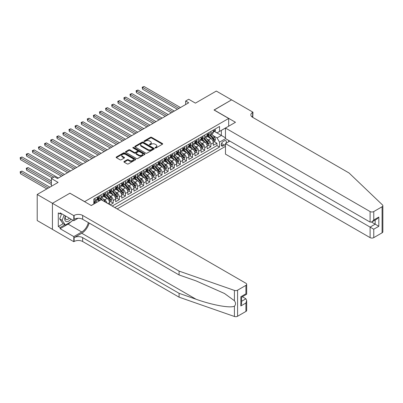<?xml version="1.0" encoding="UTF-8"?>
<svg xmlns="http://www.w3.org/2000/svg" width="403" height="403" viewBox="0 0 403 403"><rect width="100%" height="100%" fill="white"/><g stroke="black" fill="none" stroke-linecap="round" stroke-linejoin="round"><path stroke-width="0.6" d="M155.215 147.926A0.594 0.343 0 0 0 156.057 147.926L162.419 144.249A0.846 0.489 0 0 0 162.666 143.906A0.846 0.489 0 0 0 162.419 143.559L151.639 137.332A0.846 0.489 0 0 0 150.44 137.332L144.073 141.01A0.594 0.343 0 0 0 144.914 141.493L145.735 141.015A2.71 1.567 0 0 1 149.568 141.015L150.47 141.534A2.71 1.567 0 0 1 151.261 142.642A2.71 1.567 0 0 1 150.47 143.75L149.644 144.224A0.594 0.343 0 0 0 150.485 144.707L151.306 144.234A2.71 1.567 0 0 1 155.14 144.234L156.042 144.753A2.71 1.567 0 0 1 156.832 145.856A2.71 1.567 0 0 1 156.042 146.964L155.215 147.443A0.594 0.343 0 0 0 155.215 147.926L155.215 147.443M124.144 161.472A0.846 0.489 0 0 0 123.897 161.82A0.846 0.489 0 0 0 124.144 162.162L127.167 163.91A0.846 0.489 0 0 0 128.366 163.91L135.433 159.83A0.846 0.489 0 0 0 135.68 159.482A0.846 0.489 0 0 0 135.433 159.14L124.653 152.913A0.846 0.489 0 0 0 123.454 152.913L116.386 156.994A0.846 0.489 0 0 0 116.14 157.341A0.846 0.489 0 0 0 116.386 157.684L120.039 159.795A0.846 0.489 0 0 0 121.238 159.795L124.265 158.047A0.846 0.489 0 0 0 124.512 157.704A0.846 0.489 0 0 0 124.265 157.356L122.452 156.309A2.267 1.31 0 0 1 121.787 155.387A2.267 1.31 0 0 1 123.187 154.178A2.267 1.31 0 0 1 125.655 154.46L132.753 158.56A2.267 1.31 0 0 1 133.418 159.482A2.267 1.31 0 0 1 132.018 160.691A2.267 1.31 0 0 1 129.549 160.409L128.366 159.724A0.846 0.489 0 0 0 127.167 159.724L124.144 161.472L124.144 162.162M70.006 193.259L84.655 201.611L228.672 118.462L214.028 110.004L231.574 99.873L216.315 91.068L195.415 103.133L188.7 99.259L185.652 101.017L188.7 102.78L57.498 178.529L54.445 176.771L51.393 178.529L51.393 186.282M70.006 193.153L52.461 203.283L37.207 194.473L58.108 182.408L51.393 178.529M145.795 153.155A0.846 0.489 0 0 0 146.994 153.155L154.062 149.075A0.846 0.489 0 0 0 154.314 148.727A0.846 0.489 0 0 0 154.062 148.385L143.282 142.158A0.846 0.489 0 0 0 142.083 142.158L135.015 146.239A0.846 0.489 0 0 0 134.768 146.586A0.846 0.489 0 0 0 135.015 146.929L145.795 153.155M133.186 148.052A0.594 0.343 0 0 1 133.786 148.138L133.786 147.433L144.748 153.76A0.846 0.489 0 0 1 144.994 154.107A0.846 0.489 0 0 1 144.748 154.45L137.68 158.535A0.846 0.489 0 0 1 136.481 158.535L125.701 152.309L128.723 150.576L128.723 149.871L125.701 151.614A0.846 0.489 0 0 0 125.454 151.961A0.846 0.489 0 0 0 125.701 152.309L125.701 151.614M128.723 150.576A0.846 0.489 0 0 1 129.922 150.576L129.922 149.871A0.846 0.489 0 0 0 128.723 149.871M129.922 149.871L134.295 152.394A0.846 0.489 0 0 0 135.494 152.394L137.499 151.236A0.846 0.489 0 0 0 137.75 150.888A0.846 0.489 0 0 0 137.499 150.546L132.95 147.916A0.594 0.343 0 0 1 133.786 147.433M52.43 229.337L37.207 220.547L37.207 194.473M110.165 204.885L113.213 203.122L110.437 201.52M109.238 195.44L110.775 196.326A3.451 1.995 60 0 1 113.213 200.553L115.656 199.142L115.656 201.717L119.318 199.601L116.538 197.999M115.344 191.919L116.875 192.8A3.451 1.995 60 0 1 119.318 197.027L121.756 195.621L121.756 198.19L125.419 196.08L122.643 194.473M121.444 188.392L122.975 189.279A3.451 1.995 60 0 1 125.419 193.505L127.862 192.095L127.862 194.669L131.519 192.553L128.743 190.951M127.55 184.871L129.081 185.753A3.451 1.995 60 0 1 131.519 189.984L133.962 188.574L133.962 191.143L137.625 189.032L134.849 187.43M133.65 181.345L135.181 182.232A3.451 1.995 60 0 1 137.625 186.458L140.063 185.048L140.063 187.622L143.725 185.506L140.949 183.904M139.755 177.824L141.287 178.705A3.451 1.995 60 0 1 143.725 182.937L146.168 181.526L146.168 184.1L149.83 181.985L147.055 180.383M145.856 174.298L147.387 175.184A3.451 1.995 60 0 1 149.83 179.411L152.269 178.005L152.269 180.574L155.931 178.464L153.155 176.857M151.956 170.776L153.493 171.663A3.451 1.995 60 0 1 155.931 175.889L158.374 174.479L158.374 177.053L162.036 174.937L159.256 173.335M158.062 167.255L159.593 168.137A3.451 1.995 60 0 1 162.036 172.368L164.474 170.958L164.474 173.527L168.137 171.416L165.361 169.809M164.162 163.729L165.693 164.615A3.451 1.995 60 0 1 168.137 168.842L170.58 167.431L170.58 170.006L174.237 167.89L171.461 166.288M170.268 160.208L171.799 161.089A3.451 1.995 60 0 1 174.237 165.321L176.68 163.91L176.68 166.484L180.343 164.369L177.567 162.767M176.368 156.681L177.899 157.568A3.451 1.995 60 0 1 180.343 161.794L182.781 160.389L182.781 162.958L186.443 160.847L183.667 159.24M182.473 153.16L184.005 154.047A3.451 1.995 60 0 1 186.443 158.273L188.886 156.863L188.886 159.437L192.548 157.321L189.768 155.719M188.574 149.639L190.105 150.521A3.451 1.995 60 0 1 192.548 154.752L194.987 153.341L194.987 155.911L198.649 153.8L195.873 152.193M194.674 146.113L196.211 146.999A3.451 1.995 60 0 1 198.649 151.226L201.092 149.815L201.092 152.389L204.754 150.274L201.974 148.672M200.78 142.591L202.311 143.473A3.451 1.995 60 0 1 204.754 147.705L207.192 146.294L207.192 148.868L210.855 146.752L210.855 144.178A3.451 1.995 -120 0 0 208.411 139.952L206.88 139.065M208.079 145.151L210.855 146.752M99.239 200.941L97.234 199.782M109.551 204.533L109.551 202.664A3.451 1.995 -120 0 0 107.112 198.437L103.339 196.261M106.966 203.041A3.451 1.995 60 0 0 104.669 199.848L103.138 198.961M115.656 199.142A3.451 1.995 -120 0 0 113.213 194.916L109.44 192.735M121.756 195.621A3.451 1.995 -120 0 0 119.318 191.39L115.54 189.214M127.862 192.095A3.451 1.995 -120 0 0 125.419 187.869L121.646 185.687M133.962 188.574A3.451 1.995 -120 0 0 131.519 184.347L127.746 182.166M140.063 185.048A3.451 1.995 -120 0 0 137.625 180.821L133.851 178.645M146.168 181.526A3.451 1.995 -120 0 0 143.725 177.3L139.952 175.119M152.269 178.005A3.451 1.995 -120 0 0 149.83 173.774L146.057 171.597M158.374 174.479A3.451 1.995 -120 0 0 155.931 170.252L152.158 168.071M164.474 170.958A3.451 1.995 -120 0 0 162.036 166.726L158.258 164.55M170.58 167.431A3.451 1.995 -120 0 0 168.137 163.205L164.364 161.029M176.68 163.91A3.451 1.995 -120 0 0 174.237 159.684L170.464 157.502M182.781 160.389A3.451 1.995 -120 0 0 180.343 156.157L176.569 153.981M188.886 156.863A3.451 1.995 -120 0 0 186.443 152.636L182.67 150.455M194.987 153.341A3.451 1.995 -120 0 0 192.548 149.11L188.775 146.934M201.092 149.815A3.451 1.995 -120 0 0 198.649 145.589L194.876 143.413M207.192 146.294A3.451 1.995 -120 0 0 204.754 142.068L200.976 139.886M226.023 143.277A2.675 1.547 120 0 0 225.801 140.632A2.675 1.547 120 0 0 224.461 140.763L223.121 141.539A2.675 1.547 120 0 0 221.373 143.896A2.675 1.547 120 0 0 221.781 146.037A2.675 1.547 120 0 0 223.121 145.906L224.461 145.13A2.675 1.547 120 0 0 225.468 144.214M117.152 208.92L225.468 146.38M228.672 118.462L228.672 126.21M228.672 140.446L228.672 141.75M114.769 207.545L219.519 147.07L219.519 142.138L217.081 137.907L212.986 135.544M91.214 205.5L93.808 204.004L93.808 199.072L219.519 126.492L219.519 131.423L226.234 127.62M225.559 138.647L219.519 142.138M98.534 198.281L98.569 198.296A3.451 1.995 60 0 0 100.292 198.467L102.735 197.057A3.451 1.995 -120 0 0 103.45 195.48L103.45 193.505M104.639 194.755L104.669 194.775A3.451 1.995 60 0 0 106.397 194.946L108.835 193.536A3.451 1.995 -120 0 0 109.551 191.954L109.551 189.984M110.739 191.234L110.775 191.249A3.451 1.995 60 0 0 112.497 191.42L114.941 190.014A3.451 1.995 -120 0 0 115.656 188.433L115.656 186.458M116.845 187.707L116.875 187.727A3.451 1.995 60 0 0 118.603 187.899L121.041 186.488A3.451 1.995 -120 0 0 121.756 184.906L121.756 182.937M122.945 184.186L122.975 184.206A3.451 1.995 60 0 0 124.703 184.373L127.147 182.967A3.451 1.995 -120 0 0 127.862 181.385L127.862 179.411M129.051 180.66L129.081 180.68A3.451 1.995 60 0 0 130.809 180.851L133.247 179.441A3.451 1.995 -120 0 0 133.962 177.864L133.962 175.889M135.151 177.139L135.181 177.159A3.451 1.995 60 0 0 136.909 177.33L139.352 175.92A3.451 1.995 -120 0 0 140.063 174.338L140.063 172.368M141.251 173.617L141.287 173.633A3.451 1.995 60 0 0 143.01 173.804L145.453 172.393A3.451 1.995 -120 0 0 146.168 170.817L146.168 168.842M147.357 170.091L147.387 170.111A3.451 1.995 60 0 0 149.115 170.283L151.553 168.872A3.451 1.995 -120 0 0 152.269 167.29L152.269 165.321M153.457 166.57L153.493 166.59A3.451 1.995 60 0 0 155.215 166.756L157.659 165.351A3.451 1.995 -120 0 0 158.374 163.769L158.374 161.794M159.563 163.044L159.593 163.064A3.451 1.995 60 0 0 161.321 163.235L163.759 161.825A3.451 1.995 -120 0 0 164.474 160.248L164.474 158.273M165.663 159.523L165.693 159.543A3.451 1.995 60 0 0 167.421 159.714L169.864 158.303A3.451 1.995 -120 0 0 170.58 156.722L170.58 154.747M171.769 156.001L171.799 156.016A3.451 1.995 60 0 0 173.522 156.188L175.965 154.777A3.451 1.995 -120 0 0 176.68 153.2L176.68 151.226M177.869 152.475L177.899 152.495A3.451 1.995 60 0 0 179.627 152.666L182.065 151.256A3.451 1.995 -120 0 0 182.781 149.674L182.781 147.705M183.97 148.954L184.005 148.969A3.451 1.995 60 0 0 185.728 149.14L188.171 147.735A3.451 1.995 -120 0 0 188.886 146.153L188.886 144.178M190.075 145.428L190.105 145.448A3.451 1.995 60 0 0 191.833 145.619L194.271 144.209A3.451 1.995 -120 0 0 194.987 142.632L194.987 140.657M196.175 141.906L196.211 141.927A3.451 1.995 60 0 0 197.933 142.098L200.377 140.687A3.451 1.995 -120 0 0 201.092 139.106L201.092 137.131M202.281 138.385L202.311 138.4A3.451 1.995 60 0 0 204.039 138.572L206.477 137.161A3.451 1.995 -120 0 0 207.192 135.584L207.192 133.61M112.205 206.064L216.955 145.589L216.955 143.226L213.298 145.342L213.298 142.773A3.451 1.995 -120 0 0 210.855 138.541L207.082 136.365M208.381 134.859L208.411 134.879A3.451 1.995 -120 0 0 210.139 135.05A3.451 1.995 -120 0 0 210.855 133.469L210.855 131.494M210.139 135.05L212.583 133.64A3.451 1.995 -120 0 0 213.298 132.058L213.298 130.088M94.907 198.437L94.907 200.412A3.451 1.995 60 0 1 94.191 201.994A3.451 1.995 60 0 1 93.808 202.13M94.191 201.994L96.634 200.583A3.451 1.995 -120 0 0 97.345 199.001L97.345 197.027M101.007 194.916L101.007 196.886A3.451 1.995 60 0 1 100.292 198.467M107.112 191.39L107.112 193.364A3.451 1.995 60 0 1 106.397 194.946M113.213 187.869L113.213 189.843A3.451 1.995 60 0 1 112.497 191.42M119.318 184.347L119.318 186.317A3.451 1.995 60 0 1 118.603 187.899M125.419 180.821L125.419 182.796A3.451 1.995 60 0 1 124.703 184.373M131.519 177.3L131.519 179.27A3.451 1.995 60 0 1 130.809 180.851M137.625 173.774L137.625 175.748A3.451 1.995 60 0 1 136.909 177.33M143.725 170.252L143.725 172.227A3.451 1.995 60 0 1 143.01 173.804M149.83 166.726L149.83 168.701A3.451 1.995 60 0 1 149.115 170.283M155.931 163.205L155.931 165.18A3.451 1.995 60 0 1 155.215 166.756M162.036 159.684L162.036 161.653A3.451 1.995 60 0 1 161.321 163.235M168.137 156.157L168.137 158.132A3.451 1.995 60 0 1 167.421 159.714M174.237 152.636L174.237 154.611A3.451 1.995 60 0 1 173.522 156.188M180.343 149.11L180.343 151.085A3.451 1.995 60 0 1 179.627 152.666M186.443 145.589L186.443 147.563A3.451 1.995 60 0 1 185.728 149.14M192.548 142.068L192.548 144.037A3.451 1.995 60 0 1 191.833 145.619M198.649 138.541L198.649 140.516A3.451 1.995 60 0 1 197.933 142.098M204.754 135.02L204.754 136.99A3.451 1.995 60 0 1 204.039 138.572M204.754 147.705L204.754 150.274M198.649 151.226L198.649 153.8M192.548 154.752L192.548 157.321M186.443 158.273L186.443 160.847M180.343 161.794L180.343 164.369M174.237 165.321L174.237 167.89M168.137 168.842L168.137 171.416M162.036 172.368L162.036 174.937M155.931 175.889L155.931 178.464M149.83 179.411L149.83 181.985M143.725 182.937L143.725 185.506M137.625 186.458L137.625 189.032M131.519 189.984L131.519 192.553M125.419 193.505L125.419 196.08M119.318 197.027L119.318 199.601M113.213 200.553L113.213 203.122M217.081 137.907L221.353 135.443L221.353 130.371L226.234 127.55M214.361 131.408L225.468 137.821M214.482 131.338L217.081 132.834L219.519 131.423M185.652 101.017L185.652 104.543M214.179 141.624L216.955 143.226M216.955 145.589L219.519 147.07M155.452 148.007L156.042 147.669A2.71 1.567 0 0 0 156.832 146.561L156.832 145.856M151.261 142.642L151.261 143.347A2.71 1.567 0 0 1 150.47 144.455L149.881 144.793M162.419 143.559L162.419 144.249L151.639 138.038A0.846 0.489 0 0 0 150.44 138.038L144.314 141.574M154.052 149.08L143.282 142.864A0.846 0.489 0 0 0 142.083 142.864L135.025 146.939M152.566 148.969A0.594 0.343 0 0 0 152.566 148.485L143.1 143.025A0.594 0.343 0 0 0 142.264 143.025L141.393 143.523A2.71 1.567 0 0 0 140.602 144.632A2.71 1.567 0 0 0 141.393 145.735L147.866 149.473A2.71 1.567 0 0 0 151.699 149.473L152.566 148.969L152.566 149.674A0.594 0.343 0 0 0 152.737 149.432L152.737 148.727M140.602 144.632L140.602 145.337A2.71 1.567 0 0 0 141.393 146.44L141.393 145.735M152.566 149.674L151.699 150.178A2.71 1.567 0 0 1 147.866 150.178L141.393 146.44M129.922 150.576L134.295 153.1A0.846 0.489 0 0 0 135.494 153.1L137.499 151.941A0.846 0.489 0 0 0 137.75 151.593L137.75 150.888M133.786 148.138L144.737 154.46M138.834 155.014A2.267 1.31 0 0 0 141.302 155.296A2.267 1.31 0 0 0 142.702 154.087A2.267 1.31 0 0 0 142.037 153.165L139.539 151.719A0.846 0.489 0 0 0 138.34 151.719L136.335 152.878A0.846 0.489 0 0 0 136.083 153.226A0.846 0.489 0 0 0 136.335 153.568L138.834 155.014L138.834 155.719A2.267 1.31 0 0 0 141.302 156.001A2.267 1.31 0 0 0 142.702 154.792L142.702 154.087M136.083 153.226L136.083 153.931A0.846 0.489 0 0 0 136.335 154.273L136.335 153.568M138.834 155.719L136.335 154.273M133.418 159.482L133.418 160.187A2.267 1.31 0 0 1 132.018 161.396A2.267 1.31 0 0 1 129.549 161.114L128.366 160.429A0.846 0.489 0 0 0 127.167 160.429L124.154 162.172M121.787 155.387L121.787 156.092A2.267 1.31 0 0 0 122.452 157.014L122.452 156.309M124.25 158.057L122.452 157.014M135.433 159.14L135.433 159.83L124.653 153.619A0.846 0.489 0 0 0 123.454 153.619L116.396 157.694M213.242 142.168L214.819 141.257L215.429 139.493A2.287 1.32 -120 0 0 214.542 137.347L211.751 134.118M211.192 138.768L208.008 135.076M209.379 137.69L207.53 135.549A5.481 3.164 -120 0 0 207.359 135.358M142.536 103.259L165.205 116.346L130.33 96.211L130.33 94.448L131.857 93.567L168.258 114.583M209.827 135.171L212.648 138.441A2.287 1.32 60 0 1 213.464 140.012C213.807 140.476 214.053 140.335 214.195 139.589A2.287 1.32 -120 0 0 213.378 138.017L210.593 134.788M209.993 135.121L213.026 138.627A1.164 0.675 60 0 1 213.318 139.085L214.195 139.589M213.464 140.012L213.63 140.284M214.915 129.151L215.429 130.053A2.287 1.32 60 0 1 214.955 131.061L213.797 131.731A2.287 1.32 -120 0 0 214.195 131.207L214.149 131.005M178.937 108.417L142.536 87.401L144.062 86.519L180.463 107.536M213.373 131.841L213.378 131.841A2.287 1.32 -120 0 0 213.797 131.731M213.902 131.035L214.195 131.207L213.464 131.63A2.287 1.32 60 0 1 213.298 131.952M177.411 109.299L142.536 89.164L142.536 87.401L142.199 87.209L144.062 86.519M142.536 89.164L142.199 87.209M65.397 215.892A5.612 3.239 120 0 0 66.712 221.64A5.612 3.239 120 0 0 70.898 219.071M65.583 216.003A3.839 2.217 120 0 0 66.052 219.439A3.839 2.217 120 0 0 66.616 219.615A3.839 2.217 120 0 0 69.266 218.129M72.469 219.978L71.991 221.217L65.402 225.02L62.959 223.61L59.664 218.925L61.674 213.746M65.402 225.02L62.107 220.335L64.117 215.157M59.664 218.925L62.107 220.335M229.801 141.095L225.468 143.599L225.468 154.132L370.1 237.634L370.1 227.101L375.163 224.174L375.163 220.048M225.468 143.599L373.762 229.216L373.762 237.634L382.089 232.823L382.089 206.754A2.589 1.496 0 0 0 382.85 205.696A2.589 1.496 0 0 0 382.477 204.92L349.048 172.983L252.626 117.313A6.04 3.486 180 0 1 250.857 114.85A6.04 3.486 180 0 1 252.626 112.382L252.963 112.19L231.604 99.858L214.119 110.054M214.119 109.948L235.478 122.28L225.468 128.058L370.1 211.56A2.589 1.496 0 0 0 373.762 211.56L382.089 206.754M252.963 112.19L252.777 117.404M225.468 128.058L225.468 138.597L370.1 222.098L370.1 211.56M382.85 205.696L382.85 231.77A2.589 1.496 180 0 1 382.089 232.823M373.762 237.634A2.589 1.496 180 0 1 370.1 237.634M251.865 116.779A6.04 3.486 180 0 1 252.626 116.24L252.626 112.382M371.566 222.098L378.825 226.29L373.762 229.216M373.762 211.56L373.762 219.983L371.929 221.917L370.1 222.098M373.762 219.983L378.825 217.061L376.996 218.99L371.929 221.917M245.916 311.448L245.916 303.026L246.671 300.477L246.671 310.391A2.589 1.496 180 0 1 245.916 311.448L237.584 316.254A2.589 1.496 180 0 1 234.415 316.481L179.088 297.177L179.088 293.319L82.67 237.654A6.04 3.486 -0 0 0 74.127 237.654L81.754 233.246A11.239 6.488 120 0 0 89.179 223.055M179.088 293.319L196.054 299.238C212.27 305.081 230.38 308.355 234.415 306.169C235.881 304.663 235.881 302.844 234.415 300.719L224.461 293.48L196.054 280.881L179.088 274.962L82.67 219.297A6.04 3.486 -0 0 0 74.127 219.297L74.127 215.439L73.789 215.63L52.43 203.298L69.915 193.208L91.274 205.535L101.284 199.757L245.916 283.259A2.589 1.496 -0 0 1 246.671 284.317A2.589 1.496 -0 0 1 245.916 285.374L237.584 290.185L237.584 316.254M179.088 297.177L82.67 241.508A6.04 3.486 -0 0 0 74.127 241.508L73.789 241.704L52.43 229.372L52.43 203.298M179.088 274.962L179.088 271.103L82.67 215.439A6.04 3.486 -0 0 0 74.127 215.439M234.415 300.719L234.415 290.407L179.088 271.103M70.777 221.917A9.707 5.607 -60 0 1 68.087 224.103L60.123 228.703L60.123 227.574L64.974 224.773M61.1 213.414L60.123 213.978L58.289 212.92L58.289 226.516L60.123 227.574M60.123 213.978L60.123 212.849L73.789 220.738L73.789 215.63M73.789 241.704L73.789 236.596L81.754 231.997A9.707 5.607 120 0 0 88.328 222.562M60.123 228.703L73.789 236.596M242.339 296.734L245.916 298.799L246.671 300.477M78.051 218.28L73.789 220.738M234.415 290.407A2.589 1.496 -0 0 0 237.584 290.185M58.289 226.516L63.145 223.715M245.916 303.026L240.848 305.953L241.609 303.399L241.609 297.157L246.671 294.235L246.671 284.317M240.848 305.953L240.848 296.719C241.835 297.288 241.835 297.288 240.848 296.719L245.916 293.797C246.903 294.366 246.903 294.366 245.916 293.797L245.916 285.374M207.142 145.69L208.719 144.778L209.328 143.015A2.287 1.32 -120 0 0 208.437 140.869L205.651 137.64M205.092 142.289L201.903 138.602M203.278 141.216L201.429 139.075A5.481 3.164 -120 0 0 201.258 138.884M136.436 106.78L159.104 119.867L124.23 99.732L124.23 97.974L125.756 97.093L162.157 118.109M203.727 138.697L206.548 141.962A2.287 1.32 60 0 1 207.364 143.539C207.706 143.997 207.948 143.856 208.094 143.115A2.287 1.32 -120 0 0 207.278 141.539L204.492 138.31M203.893 138.642L206.92 142.153A1.164 0.675 60 0 1 207.218 142.607L208.094 143.115M207.364 143.539L207.53 143.811M201.037 149.211L202.618 148.304L203.228 146.541A2.287 1.32 -120 0 0 202.336 144.395L199.545 141.166M198.986 145.81L195.803 142.123M197.173 144.737L195.324 142.597A5.481 3.164 -120 0 0 195.158 142.405M130.33 110.301L153.004 123.394L118.124 103.259L118.124 101.496L119.651 100.614L156.052 121.63M197.621 142.219L200.442 145.483A2.287 1.32 60 0 1 201.258 147.06C201.601 147.518 201.848 147.377 201.994 146.637A2.287 1.32 -120 0 0 201.178 145.06L198.387 141.836M197.787 142.168L200.82 145.674A1.164 0.675 60 0 1 201.112 146.133L201.994 146.637M201.258 147.06L201.424 147.332M194.936 152.737L196.513 151.825L197.122 150.062A2.287 1.32 -120 0 0 196.231 147.916L193.445 144.687M192.886 149.337L189.697 145.644M191.072 148.259L189.224 146.118A5.481 3.164 -120 0 0 189.052 145.931M124.23 113.827L146.899 126.915L112.024 106.78L112.024 105.017L113.55 104.135L149.951 125.152M191.521 145.745L194.342 149.009A2.287 1.32 60 0 1 195.158 150.586C195.5 151.044 195.742 150.903 195.888 150.163A2.287 1.32 -120 0 0 195.072 148.586L192.286 145.357M191.687 145.69L194.714 149.201A1.164 0.675 60 0 1 195.012 149.654L195.888 150.163M195.158 150.586L195.324 150.853M188.836 156.258L190.412 155.346L191.022 153.588A2.287 1.32 -120 0 0 190.13 151.437L187.34 148.213M186.785 152.858L183.597 149.17M184.972 151.785L183.118 149.644A5.481 3.164 -120 0 0 182.952 149.453M118.124 117.349L140.798 130.441L105.924 110.301L105.924 108.543L107.445 107.661L143.851 128.678M185.42 149.266L188.236 152.53A2.287 1.32 60 0 1 189.052 154.107C189.4 154.566 189.642 154.425 189.788 153.684A2.287 1.32 -120 0 0 188.972 152.107L186.181 148.878M185.587 149.211L188.614 152.722A1.164 0.675 60 0 1 188.906 153.175L189.788 153.684M189.052 154.107L189.219 154.379M208.809 132.678L209.328 133.574A2.287 1.32 60 0 1 208.855 134.587L207.696 135.257A2.287 1.32 -120 0 0 208.094 134.728L208.044 134.526M172.837 111.943L136.436 90.927L137.962 90.045L174.363 111.062M207.268 135.363L207.278 135.363A2.287 1.32 -120 0 0 207.696 135.257M207.797 134.557L208.094 134.728L207.364 135.151A2.287 1.32 60 0 1 207.192 135.479M171.31 112.825L136.436 92.685L136.436 90.927L136.098 90.73L137.962 90.045M136.436 92.685L136.098 90.73M202.709 136.199L203.228 137.096A2.287 1.32 60 0 1 202.754 138.108L201.591 138.778A2.287 1.32 -120 0 0 201.994 138.254L201.943 138.048M166.731 115.465L129.998 94.257L131.857 93.567M201.168 138.884L201.178 138.884A2.287 1.32 -120 0 0 201.591 138.778M201.696 138.083L201.994 138.254L201.258 138.677A2.287 1.32 60 0 1 201.092 139M130.33 96.211L129.998 94.257M196.604 139.72L197.122 140.622A2.287 1.32 60 0 1 196.649 141.634L195.49 142.304A2.287 1.32 -120 0 0 195.888 141.775L195.843 141.574M160.631 118.986L123.892 97.778L125.756 97.093M195.062 142.41L195.072 142.41A2.287 1.32 -120 0 0 195.49 142.304M195.591 141.604L195.888 141.775L195.158 142.199A2.287 1.32 60 0 1 194.987 142.526M124.23 99.732L123.892 97.778M190.503 143.246L191.022 144.143A2.287 1.32 60 0 1 190.548 145.156L189.39 145.826A2.287 1.32 -120 0 0 189.788 145.297L189.737 145.095M154.53 122.512L117.792 101.299L119.651 100.614M188.962 145.931L188.972 145.931A2.287 1.32 -120 0 0 189.39 145.826M189.491 145.13L189.788 145.297L189.052 145.72A2.287 1.32 60 0 1 188.886 146.047M118.124 103.259L117.792 101.299M182.73 159.784L184.307 158.873L184.917 157.11A2.287 1.32 -120 0 0 184.03 154.964L181.239 151.735M180.68 156.384L177.496 152.692M178.867 155.306L177.018 153.165A5.481 3.164 -120 0 0 176.846 152.974M112.024 120.875L134.693 133.962L99.818 113.827L99.818 112.064L101.344 111.183L137.745 132.199M179.315 152.787L182.136 156.057A2.287 1.32 60 0 1 182.952 157.628C183.294 158.092 183.541 157.951 183.682 157.205A2.287 1.32 -120 0 0 182.866 155.634L180.081 152.405M179.481 152.737L182.514 156.243A1.164 0.675 60 0 1 182.806 156.702L183.682 157.205M182.952 157.628L183.118 157.9M184.398 146.768L184.917 147.669A2.287 1.32 60 0 1 184.443 148.682L183.284 149.347A2.287 1.32 -120 0 0 183.682 148.823L183.637 148.621M148.425 126.033L111.686 104.825L113.55 104.135M182.861 149.458L182.866 149.458A2.287 1.32 -120 0 0 183.284 149.347M183.39 148.652L183.682 148.823L182.952 149.246A2.287 1.32 60 0 1 182.781 149.568M112.024 106.78L111.686 104.825M176.63 163.306L178.207 162.394L178.816 160.631A2.287 1.32 -120 0 0 177.924 158.485L175.139 155.256M174.58 159.905L171.391 156.218M172.766 158.832L170.917 156.691A5.481 3.164 -120 0 0 170.746 156.5M105.924 124.396L128.592 137.483L93.718 117.349L93.718 115.59L95.244 114.709L131.645 135.725M173.214 156.314L176.035 159.578A2.287 1.32 60 0 1 176.846 161.155C177.194 161.613 177.436 161.472 177.582 160.732A2.287 1.32 -120 0 0 176.766 159.155L173.975 155.926M173.381 156.258L176.408 159.769A1.164 0.675 60 0 1 176.705 160.223L177.582 160.732M176.846 161.155L177.013 161.427M178.297 150.294L178.816 151.19A2.287 1.32 60 0 1 178.343 152.203L177.184 152.873A2.287 1.32 -120 0 0 177.582 152.344L177.532 152.143M142.324 129.559L105.586 108.347L107.445 107.661M176.756 152.979L176.766 152.979A2.287 1.32 -120 0 0 177.184 152.873M177.285 152.173L177.582 152.344L176.846 152.767A2.287 1.32 60 0 1 176.68 153.095M105.924 110.301L105.586 108.347M170.524 166.827L172.101 165.92L172.711 164.157A2.287 1.32 -120 0 0 171.824 162.011L169.033 158.782M168.474 163.427L165.29 159.739M166.661 162.354L164.812 160.213A5.481 3.164 -120 0 0 164.641 160.021M99.818 127.922L122.487 141.01L87.612 120.875L87.612 119.112L89.139 118.23L125.54 139.247M167.109 159.835L169.93 163.099A2.287 1.32 60 0 1 170.746 164.676C171.089 165.134 171.335 164.998 171.476 164.253A2.287 1.32 -120 0 0 170.665 162.681L167.875 159.452M167.275 159.784L170.308 163.291A1.164 0.675 60 0 1 170.6 163.749L171.476 164.253M170.746 164.676L170.912 164.948M172.197 153.815L172.711 154.712A2.287 1.32 60 0 1 172.242 155.724L171.079 156.394A2.287 1.32 -120 0 0 171.476 155.87L171.431 155.664M136.219 133.081L99.481 111.873L101.344 111.183M170.655 156.5L170.665 156.5A2.287 1.32 -120 0 0 171.079 156.394M171.184 155.699L171.476 155.87L170.746 156.293A2.287 1.32 60 0 1 170.58 156.616M99.818 113.827L99.481 111.873M164.424 170.353L166.001 169.441L166.61 167.678A2.287 1.32 -120 0 0 165.719 165.532L162.933 162.303M162.374 166.953L159.185 163.26M160.56 165.88L158.711 163.734A5.481 3.164 -120 0 0 158.54 163.547M93.718 131.443L116.386 144.531L81.512 124.396L81.512 122.633L83.038 121.756L119.439 142.768M161.009 163.361L163.83 166.625A2.287 1.32 60 0 1 164.646 168.202C164.988 168.661 165.23 168.519 165.376 167.779A2.287 1.32 -120 0 0 164.56 166.202L161.774 162.973M161.175 163.306L164.202 166.817A1.164 0.675 60 0 1 164.5 167.27L165.376 167.779M164.646 168.202L164.812 168.469M166.091 157.341L166.61 158.238A2.287 1.32 60 0 1 166.137 159.25L164.978 159.92A2.287 1.32 -120 0 0 165.376 159.392L165.326 159.19M130.119 136.607L93.38 115.394L95.244 114.709M164.55 160.026L164.56 160.026A2.287 1.32 -120 0 0 164.978 159.92M165.079 159.22L165.376 159.392L164.646 159.815A2.287 1.32 60 0 1 164.474 160.142M93.718 117.349L93.38 115.394M158.324 173.874L159.9 172.963L160.51 171.204A2.287 1.32 -120 0 0 159.618 169.053L156.827 165.829M156.268 170.474L153.085 166.787M154.455 169.401L152.606 167.26A5.481 3.164 -120 0 0 152.44 167.069M87.612 134.965L110.286 148.057L75.406 127.917L75.406 126.159L76.933 125.278L113.334 146.294M154.903 166.882L157.724 170.147A2.287 1.32 60 0 1 158.54 171.723C158.883 172.182 159.13 172.041 159.276 171.3A2.287 1.32 -120 0 0 158.46 169.723L155.669 166.494M155.069 166.827L158.102 170.338A1.164 0.675 60 0 1 158.394 170.791L159.276 171.3M158.54 171.723L158.706 171.995M159.991 160.862L160.51 161.759A2.287 1.32 60 0 1 160.036 162.772L158.878 163.442A2.287 1.32 -120 0 0 159.276 162.913L159.225 162.711M124.013 140.128L87.28 118.915L89.139 118.23M158.45 163.547L158.46 163.547A2.287 1.32 -120 0 0 158.878 163.442M158.978 162.747L159.276 162.913L158.54 163.336A2.287 1.32 60 0 1 158.374 163.663M87.612 120.875L87.28 118.915M152.218 177.401L153.795 176.489L154.404 174.726A2.287 1.32 -120 0 0 153.513 172.58L150.727 169.351M150.168 174L146.979 170.308M148.354 172.922L146.506 170.781A5.481 3.164 -120 0 0 146.334 170.59M81.512 138.491L104.181 151.578L69.306 131.443L69.306 129.68L70.832 128.799L107.233 149.815M148.803 170.404L151.624 173.673A2.287 1.32 60 0 1 152.44 175.245C152.782 175.708 153.024 175.567 153.17 174.821A2.287 1.32 -120 0 0 152.354 173.25L149.568 170.021M148.969 170.353L152.002 173.859A1.164 0.675 60 0 1 152.294 174.318L153.17 174.821M152.44 175.245L152.606 175.517M153.886 164.384L154.404 165.285A2.287 1.32 60 0 1 153.931 166.298L152.772 166.963A2.287 1.32 -120 0 0 153.17 166.439L153.125 166.238M117.913 143.649L81.174 122.441L83.038 121.756M152.344 167.074L152.354 167.074A2.287 1.32 -120 0 0 152.772 166.963M152.878 166.268L153.17 166.439L152.44 166.862A2.287 1.32 60 0 1 152.269 167.185M81.512 124.396L81.174 122.441M146.118 180.922L147.694 180.01L148.304 178.252A2.287 1.32 -120 0 0 147.412 176.101L144.627 172.872M144.067 177.522L140.879 173.834M142.254 176.449L140.4 174.308A5.481 3.164 -120 0 0 140.234 174.116M75.406 142.012L98.08 155.1L63.206 134.965L63.206 133.207L64.727 132.325L101.133 153.341M142.702 173.93L145.518 177.194A2.287 1.32 60 0 1 146.334 178.771C146.682 179.229 146.924 179.088 147.07 178.348A2.287 1.32 -120 0 0 146.254 176.771L143.463 173.542M142.869 173.874L145.896 177.385A1.164 0.675 60 0 1 146.188 177.839L147.07 178.348M146.334 178.771L146.501 179.043M147.785 167.91L148.304 168.807A2.287 1.32 60 0 1 147.83 169.819L146.672 170.489A2.287 1.32 -120 0 0 147.07 169.96L147.019 169.759M111.812 147.176L75.074 125.963L76.933 125.278M146.244 170.595L146.254 170.595A2.287 1.32 -120 0 0 146.672 170.489M146.773 169.789L147.07 169.96L146.334 170.383A2.287 1.32 60 0 1 146.168 170.711M75.406 127.917L75.074 125.963M140.012 184.443L141.589 183.536L142.199 181.773A2.287 1.32 -120 0 0 141.312 179.627L138.521 176.398M137.962 181.043L134.778 177.355M136.149 179.97L134.3 177.829A5.481 3.164 -120 0 0 134.128 177.637M69.306 145.538L91.975 158.626L57.1 138.491L57.1 136.728L58.626 135.846L95.027 156.863M136.597 177.451L139.418 180.715A2.287 1.32 60 0 1 140.234 182.292C140.576 182.755 140.823 182.614 140.964 181.869A2.287 1.32 -120 0 0 140.148 180.297L137.363 177.068M136.763 177.401L139.796 180.907A1.164 0.675 60 0 1 140.088 181.365L140.964 181.869M140.234 182.292L140.4 182.564M141.68 171.431L142.199 172.333A2.287 1.32 60 0 1 141.725 173.34L140.566 174.01A2.287 1.32 -120 0 0 140.964 173.486L140.919 173.28M105.707 150.697L68.968 129.489L70.832 128.799M140.143 174.121L140.148 174.121A2.287 1.32 -120 0 0 140.566 174.01M140.672 173.315L140.964 173.486L140.234 173.91A2.287 1.32 60 0 1 140.063 174.232M69.306 131.443L68.968 129.489M133.912 187.969L135.489 187.057L136.098 185.294A2.287 1.32 -120 0 0 135.207 183.148L132.421 179.919M131.862 184.569L128.673 180.876M130.048 183.496L128.199 181.35A5.481 3.164 -120 0 0 128.028 181.164M63.206 149.06L85.874 162.147L51 142.012L51 140.249L52.526 139.373L88.927 160.389M130.496 180.977L133.317 184.242A2.287 1.32 60 0 1 134.134 185.818C134.476 186.277 134.718 186.136 134.864 185.395A2.287 1.32 -120 0 0 134.048 183.818L131.262 180.589M130.663 180.922L133.69 184.433A1.164 0.675 60 0 1 133.987 184.886L134.864 185.395M134.134 185.818L134.3 186.085M135.579 174.957L136.098 175.854A2.287 1.32 60 0 1 135.625 176.867L134.466 177.537A2.287 1.32 -120 0 0 134.864 177.008L134.814 176.806M99.606 154.223L62.868 133.01L64.727 132.325M134.038 177.642L134.048 177.642A2.287 1.32 -120 0 0 134.466 177.537M134.567 176.836L134.864 177.008L134.134 177.431A2.287 1.32 60 0 1 133.962 177.758M63.206 134.965L62.868 133.01M127.806 191.49L129.383 190.584L129.998 188.821A2.287 1.32 -120 0 0 129.106 186.67L126.315 183.446M125.756 188.09L122.572 184.403M123.943 187.017L122.094 184.876A5.481 3.164 -120 0 0 121.923 184.685M57.1 152.581L79.774 165.673L44.894 145.538L44.894 143.775L46.421 142.894L82.822 163.91M124.391 184.498L127.212 187.763A2.287 1.32 60 0 1 128.028 189.339C128.371 189.798 128.617 189.657 128.758 188.916A2.287 1.32 -120 0 0 127.947 187.34L125.157 184.116M124.557 184.448L127.59 187.954A1.164 0.675 60 0 1 127.882 188.408L128.758 188.916M128.028 189.339L128.194 189.612M129.479 178.479L129.998 179.375A2.287 1.32 60 0 1 129.524 180.388L128.361 181.058A2.287 1.32 -120 0 0 128.758 180.534L128.713 180.327M93.501 157.744L56.768 136.536L58.626 135.846M127.937 181.164L127.947 181.164A2.287 1.32 -120 0 0 128.361 181.058M128.466 180.363L128.758 180.534L128.028 180.952A2.287 1.32 60 0 1 127.862 181.279M57.1 138.491L56.768 136.536M121.706 195.017L123.283 194.105L123.892 192.342A2.287 1.32 -120 0 0 123.001 190.196L120.215 186.967M119.656 191.616L116.467 187.924M117.842 190.538L115.993 188.397A5.481 3.164 -120 0 0 115.822 188.206M51 156.107L73.668 169.195L38.794 149.06L38.794 147.297L40.32 146.415L76.721 167.431M118.291 188.025L121.112 191.289A2.287 1.32 60 0 1 121.928 192.861C122.27 193.324 122.512 193.183 122.658 192.443A2.287 1.32 -120 0 0 121.842 190.866L119.056 187.637M118.457 187.969L121.484 191.475A1.164 0.675 60 0 1 121.782 191.934L122.658 192.443M121.928 192.861L122.094 193.133M123.373 182L123.892 182.902A2.287 1.32 60 0 1 123.419 183.914L122.26 184.579A2.287 1.32 -120 0 0 122.658 184.055L122.608 183.854M87.401 161.265L50.662 140.058L52.526 139.373M121.832 184.69L121.842 184.69A2.287 1.32 -120 0 0 122.26 184.579M122.361 183.884L122.658 184.055L121.928 184.478A2.287 1.32 60 0 1 121.756 184.801M51 142.012L50.662 140.058M115.606 198.538L117.182 197.626L117.792 195.868A2.287 1.32 -120 0 0 116.9 193.717L114.109 190.488M113.555 195.138L110.367 191.45M111.742 194.065L109.888 191.924A5.481 3.164 -120 0 0 109.722 191.732M44.894 159.628L67.568 172.716L32.688 152.581L32.688 150.823L34.215 149.941L70.616 170.958M112.19 191.546L115.006 194.81A2.287 1.32 60 0 1 115.822 196.387C116.165 196.845 116.412 196.704 116.558 195.964A2.287 1.32 -120 0 0 115.742 194.387L112.951 191.158M112.351 191.49L115.384 195.002A1.164 0.675 60 0 1 115.676 195.455L116.558 195.964M115.822 196.387L115.988 196.659M117.273 185.526L117.792 186.423A2.287 1.32 60 0 1 117.318 187.435L116.16 188.105A2.287 1.32 -120 0 0 116.558 187.576L116.507 187.375M81.295 164.792L44.562 143.579L46.421 142.894M115.732 188.211L115.742 188.211A2.287 1.32 -120 0 0 116.16 188.105M116.26 187.405L116.558 187.576L115.822 188A2.287 1.32 60 0 1 115.656 188.327M44.894 145.538L44.562 143.579M109.5 202.059L111.077 201.152L111.686 199.389A2.287 1.32 -120 0 0 110.795 197.243L108.009 194.014M107.45 198.659L104.261 194.971M105.636 197.586L103.788 195.445A5.481 3.164 -120 0 0 103.616 195.254M38.794 163.155L61.463 176.242L26.588 156.107L26.588 154.344L28.114 153.462L64.515 174.479M106.085 195.067L108.906 198.336A2.287 1.32 60 0 1 109.722 199.908C110.064 200.372 110.306 200.231 110.452 199.485A2.287 1.32 -120 0 0 109.636 197.913L106.85 194.684M106.251 195.017L109.284 198.523A1.164 0.675 60 0 1 109.576 198.981L110.452 199.485M109.722 199.908L109.888 200.18M111.168 189.047L111.686 189.949A2.287 1.32 60 0 1 111.213 190.957L110.054 191.626A2.287 1.32 -120 0 0 110.452 191.103L110.407 190.896M75.195 168.313L38.456 147.105L40.32 146.415M109.626 191.737L109.636 191.737A2.287 1.32 -120 0 0 110.054 191.626M110.16 190.931L110.452 191.103L109.722 191.526A2.287 1.32 60 0 1 109.551 191.848M38.794 149.06L38.456 147.105M105.465 202.175A2.287 1.32 -120 0 0 104.694 200.765L101.909 197.535M99.929 200.543L98.161 198.493M99.34 200.88L97.687 198.971A5.481 3.164 -120 0 0 97.516 198.78M32.688 166.676L52.309 178.005L20.488 159.628L20.488 157.865L22.009 156.989L58.415 178.005M102.891 200.684L100.745 198.205M100.151 198.538L101.229 199.792M99.984 198.593L101.088 199.873M105.067 192.574L105.586 193.47A2.287 1.32 60 0 1 105.112 194.483L103.954 195.153A2.287 1.32 -120 0 0 104.352 194.624L104.301 194.422M69.094 171.839L32.356 150.626L34.215 149.941M103.526 195.259L103.536 195.259A2.287 1.32 -120 0 0 103.954 195.153M104.055 194.453L104.352 194.624L103.616 195.047A2.287 1.32 60 0 1 103.45 195.374M32.688 152.581L32.356 150.626M96.876 202.301L95.803 201.062M51.393 180.997L28.114 167.557L26.588 168.439L26.588 170.197L51.393 184.524M95.718 202.971L94.645 201.732M94.045 202.064L95.128 203.314M93.879 202.115L94.987 203.394M26.588 170.197L26.25 168.242L51.393 182.761M26.25 168.242L28.114 167.557M98.967 196.095L99.481 196.991A2.287 1.32 60 0 1 99.007 198.004L97.848 198.674A2.287 1.32 -120 0 0 98.246 198.15L98.201 197.944M62.989 175.36L26.25 154.153L28.114 153.462M97.425 198.78L97.43 198.78A2.287 1.32 -120 0 0 97.848 198.674M97.954 197.979L98.246 198.15L97.516 198.568A2.287 1.32 60 0 1 97.345 198.896M26.588 156.107L26.25 154.153M49.871 187.163L22.009 171.079L20.488 171.96L20.488 173.723L46.819 188.926M20.488 173.723L20.15 171.769L48.345 188.045M20.15 171.769L22.009 171.079M53.836 177.124L20.15 157.674L22.009 156.989M20.488 159.628L20.15 157.674M104.669 199.848L107.112 198.437M110.775 196.326L113.213 194.916M116.875 192.8L119.318 191.39M122.975 189.279L125.419 187.869M129.081 185.753L131.519 184.347M135.181 182.232L137.625 180.821M141.287 178.705L143.725 177.3M147.387 175.184L149.83 173.774M153.493 171.663L155.931 170.252M159.593 168.137L162.036 166.726M165.693 164.615L168.137 163.205M171.799 161.089L174.237 159.684M177.899 157.568L180.343 156.157M184.005 154.047L186.443 152.636M190.105 150.521L192.548 149.11M196.211 146.999L198.649 145.589M202.311 143.473L204.754 142.068M208.411 139.952L210.855 138.541M210.855 133.469L213.298 132.058M94.907 200.412L97.345 199.001M101.007 196.886L103.45 195.48M107.112 193.364L109.551 191.954M113.213 189.843L115.656 188.433M119.318 186.317L121.756 184.906M125.419 182.796L127.862 181.385M131.519 179.27L133.962 177.864M137.625 175.748L140.063 174.338M143.725 172.227L146.168 170.817M149.83 168.701L152.269 167.29M155.931 165.18L158.374 163.769M162.036 161.653L164.474 160.248M168.137 158.132L170.58 156.722M174.237 154.611L176.68 153.2M180.343 151.085L182.781 149.674M186.443 147.563L188.886 146.153M192.548 144.037L194.987 142.632M198.649 140.516L201.092 139.106M204.754 136.99L207.192 135.584M210.855 144.178L213.298 142.773M107.933 203.601L109.551 202.664M221.534 143.443L224.461 145.13M221.227 144.813L223.121 145.906M156.042 147.669L156.042 146.964M149.644 144.707L149.644 144.224M150.47 144.455L150.47 143.75M144.073 141.493L144.073 141.01M150.44 138.038L150.44 137.332M151.639 138.038L151.639 137.332M135.015 146.929L135.015 146.239M142.083 142.864L142.083 142.158M143.282 142.864L143.282 142.158M154.062 149.075L154.062 148.385M147.866 150.178L147.866 149.473M151.699 150.178L151.699 149.473M134.295 153.1L134.295 152.394M135.494 153.1L135.494 152.394M137.499 151.941L137.499 151.236M144.748 154.45L144.748 153.76M127.167 160.429L127.167 159.724M128.366 160.429L128.366 159.724M129.549 161.114L129.549 160.409M124.265 158.047L124.265 157.356M116.386 157.684L116.386 156.994M123.454 153.619L123.454 152.913M124.653 153.619L124.653 152.913M212.895 140.995L215.414 139.539M213.378 138.017L214.542 137.347M211.56 139.07L212.648 138.441M215.414 130.023L213.298 131.247M378.825 217.061L378.825 226.29M196.054 299.238L81.754 233.246M82.67 219.297L82.67 215.439M82.67 237.654L82.67 241.508M234.415 316.481L234.415 306.169M74.127 237.654L74.127 241.508M68.087 224.103L81.754 231.997M241.609 301.283L245.916 298.799M206.794 144.516L209.313 143.06M207.278 141.539L208.437 140.869M205.454 142.591L206.548 141.962M200.689 148.042L203.213 146.586M201.178 145.06L202.336 144.395M199.354 146.113L200.442 145.483M194.589 151.563L197.107 150.107M195.072 148.586L196.231 147.916M193.249 149.639L194.342 149.009M188.483 155.084L191.007 153.629M188.972 152.107L190.13 151.437M187.148 153.16L188.236 152.53M209.313 133.549L207.192 134.773M203.213 137.07L201.092 138.294M197.107 140.597L194.987 141.821M191.007 144.118L188.886 145.342M182.383 158.611L184.901 157.155M182.866 155.634L184.03 154.964M181.043 156.686L182.136 156.057M184.901 147.639L182.781 148.863M176.282 162.132L178.801 160.676M176.766 159.155L177.924 158.485M174.942 160.208L176.035 159.578M178.801 151.165L176.68 152.389M170.177 165.658L172.701 164.202M170.665 162.681L171.824 162.011M168.842 163.729L169.93 163.099M172.701 154.687L170.58 155.911M164.076 169.179L166.595 167.724M164.56 166.202L165.719 165.532M162.736 167.255L163.83 166.625M166.595 158.213L164.474 159.437M157.971 172.701L160.495 171.245M158.46 169.723L159.618 169.053M156.636 170.776L157.724 170.147M160.495 161.734L158.374 162.958M151.871 176.227L154.389 174.771M152.354 173.25L153.513 172.58M150.531 174.303L151.624 173.673M154.389 165.255L152.269 166.484M145.765 179.748L148.289 178.292M146.254 176.771L147.412 176.101M144.43 177.824L145.518 177.194M148.289 168.781L146.168 170.006M139.665 183.274L142.183 181.818M140.148 180.297L141.312 179.627M138.33 181.345L139.418 180.715M142.183 172.303L140.063 173.527M133.564 186.796L136.083 185.34M134.048 183.818L135.207 183.148M132.224 184.871L133.317 184.242M136.083 175.829L133.962 177.053M127.459 190.317L129.983 188.866M127.947 187.34L129.106 186.67M126.124 188.392L127.212 187.763M129.983 179.35L127.862 180.574M121.358 193.843L123.877 192.387M121.842 190.866L123.001 190.196M120.018 191.919L121.112 191.289M123.877 182.876L121.756 184.1M115.253 197.364L117.777 195.908M115.742 194.387L116.9 193.717M113.918 195.44L115.006 194.81M117.777 186.398L115.656 187.622M109.153 200.89L111.671 199.435M109.636 197.913L110.795 197.243M107.813 198.966L108.906 198.336M111.671 189.919L109.551 191.143M103.858 201.248L104.694 200.765M105.571 193.445L103.45 194.669M99.465 196.966L97.345 198.19"/></g></svg>
